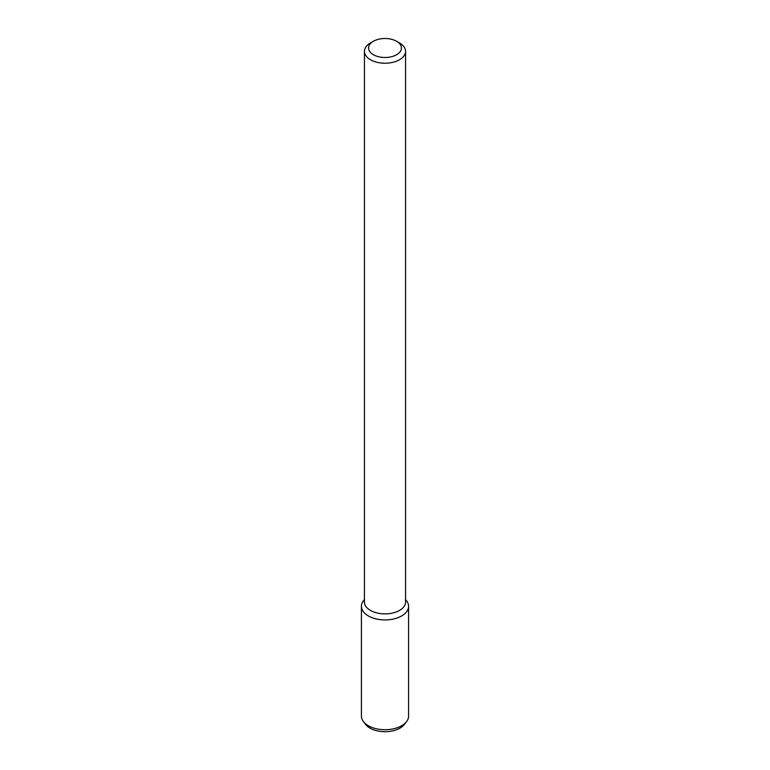 <?xml version="1.0" encoding="UTF-8"?>
<svg xmlns="http://www.w3.org/2000/svg" width="770" height="770" viewBox="0 0 770 770"><rect width="100%" height="100%" fill="white"/><g stroke="black" fill="none" stroke-linecap="round" stroke-linejoin="round"><path stroke-width="1.16" d="M396.627 54.709A16.449 9.5 180 0 1 373.373 54.709A16.449 9.5 180 0 1 373.373 41.282A16.449 9.5 180 0 1 396.627 41.282A16.449 9.5 180 0 1 396.627 54.709M396.627 41.282L399.534 42.956A20.559 11.868 180 0 1 405.559 51.349A20.559 11.868 180 0 1 399.534 59.742A20.559 11.868 180 0 1 377.136 62.322A20.559 11.868 180 0 1 364.441 51.349A20.559 11.868 180 0 1 370.466 42.956L373.373 41.282M405.559 51.349L405.559 602.024A20.559 11.868 180 0 1 399.534 610.418A20.559 11.868 180 0 1 377.136 612.987A20.559 11.868 180 0 1 364.441 602.024L364.441 51.349M405.559 599.484L406.531 600.735A23.581 13.619 180 0 1 401.671 615.923A23.581 13.619 180 0 1 371.631 617.511A23.581 13.619 180 0 1 363.469 600.735L364.441 599.484M405.559 599.628A23.581 13.619 180 0 1 408.581 606.298A23.581 13.619 180 0 1 401.671 615.923A23.581 13.619 180 0 1 375.972 618.878A23.581 13.619 180 0 1 361.419 606.298A23.581 13.619 180 0 1 364.441 599.628M408.581 606.298L408.581 716.1A23.581 13.619 180 0 1 406.531 721.663A23.581 13.619 180 0 1 401.671 725.725A23.581 13.619 180 0 1 363.469 721.663A23.581 13.619 180 0 1 361.419 716.1L361.419 606.298M406.531 721.663L404.356 724.454A21.204 12.243 180 0 1 399.996 728.122A21.204 12.243 180 0 1 365.644 724.454L363.469 721.663"/></g></svg>
